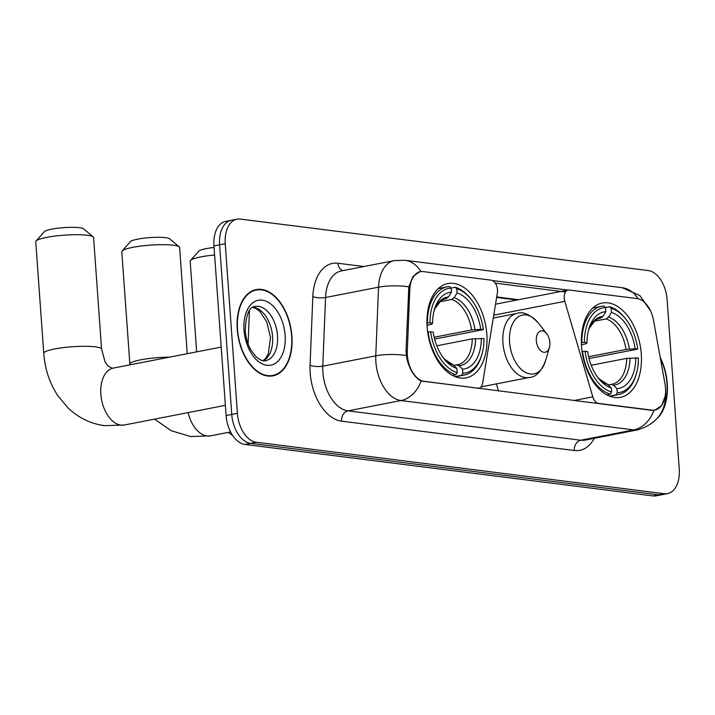 <?xml version="1.0" encoding="UTF-8"?>
<svg xmlns="http://www.w3.org/2000/svg" width="715" height="715" viewBox="0 0 715 715"><rect width="100%" height="100%" fill="white"/><g stroke="black" fill="none" stroke-linecap="round" stroke-linejoin="round"><path stroke-width="1.07" d="M597.812 403.528L598.509 403.394A9.063 5.506 -101 0 1 592.789 396.852L564.805 301.328A9.063 5.506 -101 0 1 564.242 298.235A9.063 5.506 -101 0 1 568.148 290.058A9.063 5.506 -101 0 1 569.238 290.022L637.119 298.584A24.462 14.854 79 0 1 653.528 320.392L664.968 383.749A24.462 14.854 79 0 1 665.495 387.968A24.462 14.854 79 0 1 654.958 410.053L653.358 410.365M486.861 334.468A48.012 29.163 79 0 0 447.813 283.569A48.012 29.163 79 0 0 427.123 326.934A48.012 29.163 79 0 0 466.171 377.833A48.012 29.163 79 0 0 486.861 334.468M641.275 353.952A48.012 29.163 79 0 0 602.227 303.053A48.012 29.163 79 0 0 581.536 346.418A48.012 29.163 79 0 0 620.584 397.317A48.012 29.163 79 0 0 641.275 353.952M424.326 381.417L477.826 388.173A9.063 5.506 -101 0 0 478.916 388.138A9.063 5.506 -101 0 0 482.697 382.963L497.381 292.828A9.063 5.506 -101 0 0 491.223 280.173L423.343 271.611A24.462 14.854 79 0 0 420.393 271.7A24.462 14.854 79 0 0 409.784 289.638L407.309 351.244A24.462 14.854 79 0 0 424.326 381.417L423.629 381.56M496.398 383.884L498.48 390.998M598.509 403.394L652.009 410.151A24.462 14.854 79 0 0 654.958 410.053M657.889 417.783A43.937 26.687 79 0 0 667.256 383.526A43.937 26.687 79 0 0 660.213 357.429M291.917 336.166A43.937 26.687 79 0 0 256.185 289.593A43.937 26.687 79 0 0 237.246 329.275A43.937 26.687 79 0 0 272.978 375.849A43.937 26.687 79 0 0 291.917 336.166M254.37 290.406A43.937 26.687 79 0 0 253.405 290.397M665.156 396.155L661.75 405.611L654.743 410.187L651.597 410.321L421.198 380.943C414.682 377.592 409.936 370.298 406.951 359.064L406.004 351.405L408.828 286.813L412.921 276.553L419.571 271.772M236.969 219.183L225.663 221.382A27.179 16.508 79 0 0 213.946 245.933L226.11 415.531L231.758 414.423A27.179 16.508 79 0 0 250.581 443.336L658.613 494.816A27.179 16.508 79 0 0 661.884 494.717A27.179 16.508 79 0 1 658.613 494.816L250.581 443.336A27.179 16.508 79 0 1 231.758 414.423L219.603 244.825L231.758 414.423L237.407 413.324A27.179 16.508 79 0 0 256.238 442.236L664.262 493.716A27.179 16.508 79 0 0 667.542 493.618A27.179 16.508 79 0 0 679.25 469.067L667.095 299.469A27.179 16.508 79 0 0 648.264 270.565L240.24 219.085A27.179 16.508 79 0 0 236.969 219.183A27.179 16.508 79 0 0 225.252 243.726L237.407 413.324M231.311 220.283A27.179 16.508 79 0 0 219.603 244.825A27.179 16.508 79 0 1 231.311 220.283M492.492 280.557L567.996 290.084M495.307 283.158L565.511 292.015M270.109 376.153A43.937 26.687 79 0 0 270.994 375.777M226.11 415.531A27.179 16.508 79 0 0 244.932 444.435L652.956 495.915A27.179 16.508 79 0 0 656.236 495.817L667.542 493.618M661.357 412.564A43.49 26.41 79 0 0 666.97 383.49A43.49 26.41 79 0 0 660.401 358.465M237.532 329.311A43.49 26.41 79 0 0 272.898 375.402A43.49 26.41 79 0 0 291.631 336.139A43.49 26.41 79 0 0 256.274 290.04A43.49 26.41 79 0 0 237.532 329.311M214.598 254.987A28.993 4.513 175.9 0 0 190.476 260.483L198.779 251.135A19.931 3.101 -4.1 0 1 214.062 247.488M190.476 260.483A28.993 4.513 175.9 0 0 190.172 261.216L196.67 351.86M589.053 358.555L637.762 349.081A43.123 26.196 79 0 0 625.75 319.069L624.937 318.041A44.938 27.295 79 0 0 609.654 306.762L605.551 307.566L605.855 311.704A38.959 23.658 79 0 0 588.847 328.989A38.959 23.658 79 0 0 587.015 342.682L586.389 343.629L581.447 344.862M598.232 318.667L600.537 318.211L602.942 316.405L605.855 311.704M637.762 349.081L635.152 348.759A38.959 23.658 79 0 0 611.495 312.419L608.581 317.12L606.177 318.926L593.879 321.321M588.606 356.722L626.045 349.438L635.152 348.759M582.502 351.414A44.938 27.295 79 0 0 610.333 394.153L611.62 392.079A43.123 26.196 79 0 1 585.049 351.28L582.073 351.494M606.821 394.832L610.333 394.153M581.358 342.583L584.405 342.351A43.123 26.196 79 0 1 605.56 307.575L604.023 306.056A44.938 27.295 79 0 0 601.404 306.351A44.938 27.295 79 0 0 581.867 342.485M609.654 306.762L611.2 308.281A43.123 26.196 79 0 1 625.75 319.069M585.049 351.28L587.659 351.61A38.959 23.658 79 0 0 598.446 378.289A38.959 23.658 79 0 0 611.325 387.95L611.62 392.079M587.015 342.682L584.405 342.351M611.495 312.419L611.2 308.281M611.325 387.95L607.822 384.491L599.259 378.923L597.508 377.046M636.377 373.641A43.123 26.196 79 0 1 617.251 392.794L615.973 394.859A44.938 27.295 79 0 0 618.582 394.564A44.938 27.295 79 0 0 636.01 374.901L636.377 373.641A43.123 26.196 79 0 0 638.406 358.009L626.689 358.358L591.216 365.267M615.973 394.859L609.546 396.11M617.251 392.794L616.956 388.656A38.959 23.658 79 0 0 635.796 357.679M608.224 384.885L610.869 384.375L613.461 385.206L616.956 388.656M610.869 384.375L612.111 384.196A33.525 20.36 79 0 0 626.689 358.358M36.063 241L44.357 231.651A19.931 3.101 -4.1 0 1 58.853 228.094A19.931 3.101 -4.1 0 1 79.571 227.71A19.931 3.101 -4.1 0 1 83.619 228.836L93.173 236.906A28.993 4.513 175.9 0 0 87.275 235.262A28.993 4.513 175.9 0 0 57.146 235.816A28.993 4.513 175.9 0 0 36.063 241A28.993 4.513 175.9 0 0 35.75 241.733L43.749 353.308A28.993 4.513 -4.1 0 1 62.956 347.66A28.993 4.513 -4.1 0 1 95.274 346.838A28.993 4.513 -4.1 0 1 101.584 349.17L105.114 361.969L107.84 365.74L111.871 368.154L113.345 368.082A28.993 17.607 -101 0 0 100.851 394.269A28.993 17.607 -101 0 0 120.933 425.103A28.993 17.607 -101 0 0 124.428 424.996L104.613 425.675C90.599 423.763 78.373 417.81 67.943 407.827L57.843 395.717C49.603 383.169 44.902 369.029 43.749 353.308M434.64 339.071L483.349 329.606A43.123 26.196 79 0 0 471.328 299.585L470.524 298.557A44.938 27.295 79 0 0 455.232 287.278L451.129 288.082L451.442 292.221A38.959 23.658 79 0 0 434.434 309.515A38.959 23.658 79 0 0 432.602 323.198L431.967 324.145L427.025 325.379M443.809 299.183L446.124 298.727L448.528 296.922L451.442 292.221M483.349 329.606L480.739 329.275A38.959 23.658 79 0 0 457.073 292.935L454.159 297.637L451.755 299.442L439.457 301.837M434.193 337.248L471.632 329.955L480.739 329.275M428.088 331.93A44.938 27.295 79 0 0 455.911 374.669L457.198 372.595A43.123 26.196 79 0 1 430.627 331.796L427.65 332.01M452.407 375.348L455.911 374.669M426.944 323.1L429.992 322.867A43.123 26.196 79 0 1 451.138 288.091L449.601 286.572A44.938 27.295 79 0 0 446.982 286.867A44.938 27.295 79 0 0 427.445 323.001M455.232 287.278L456.778 288.797A43.123 26.196 79 0 1 471.328 299.585M430.627 331.796L433.236 332.126A38.959 23.658 79 0 0 444.033 358.805A38.959 23.658 79 0 0 456.903 368.466L457.198 372.595M432.602 323.198L429.992 322.867M457.073 292.935L456.778 288.797M456.903 368.466L453.408 365.007L444.837 359.439L443.094 357.563M481.955 354.157A43.123 26.196 79 0 1 462.837 373.31L461.55 375.375A44.938 27.295 79 0 0 464.169 375.08A44.938 27.295 79 0 0 481.597 355.418L481.955 354.157A43.123 26.196 79 0 0 483.983 338.526L472.266 338.883L436.794 345.792M461.55 375.375L455.124 376.626M462.837 373.31L462.542 369.181A38.959 23.658 79 0 0 481.374 338.204M453.802 365.401L456.447 364.891L459.039 365.723L462.542 369.181M456.447 364.891L457.698 364.713A33.525 20.36 79 0 0 472.266 338.883M101.584 349.17L93.585 237.586A28.993 4.513 175.9 0 0 93.173 236.906M122.113 250.974L130.407 241.625A19.931 3.101 -4.1 0 1 144.904 238.068A19.931 3.101 -4.1 0 1 165.621 237.684A19.931 3.101 -4.1 0 1 169.669 238.81L179.224 246.881A28.993 4.513 175.9 0 0 173.325 245.227A28.993 4.513 175.9 0 0 143.197 245.79A28.993 4.513 175.9 0 0 122.113 250.974A28.993 4.513 175.9 0 0 121.8 251.707L129.862 364.176A28.993 4.513 -4.1 0 1 169.491 357.151M536.339 340.715A10.868 6.605 79 0 0 542.158 351.726A10.868 6.605 79 0 0 549.397 347.481A10.868 6.605 79 0 0 549.862 342.413A10.868 6.605 79 0 0 546.716 333.717A10.868 6.605 79 0 0 539.476 331.546A10.868 6.605 79 0 0 536.339 340.715M187.241 353.693L179.635 247.56A28.993 4.513 175.9 0 0 179.224 246.881M477.128 388.308L477.826 388.173M409.784 289.638L408.48 289.897M407.309 351.244L406.004 351.503M652.009 410.151L651.311 410.285M573.957 400.525L592.789 396.852M493.743 315.172L564.805 301.328M594.254 438.313A45.295 27.51 -101 0 1 574.324 450.522L341.564 421.162A9.063 7.061 97.2 0 1 347.991 410.857L580.75 440.226A36.242 22.013 79 0 0 585.111 440.091L638.102 429.769A36.242 22.013 -101 0 1 633.731 429.903A31.71 24.703 -82.8 0 0 653.957 410.312M341.564 421.162A45.295 27.51 -101 0 1 310.194 372.971A45.295 27.51 -101 0 1 310.06 365.276L312.821 296.627A45.295 27.51 -101 0 1 337.927 263.254L363.908 266.525M322.894 372.309A36.242 22.013 79 0 0 347.991 410.857L400.972 400.543A36.242 22.013 -101 0 1 375.876 361.996A36.242 22.013 -101 0 1 375.768 355.838L378.53 287.189A36.242 22.013 -101 0 1 394.251 260.618L341.269 270.94A36.242 22.013 79 0 0 325.548 297.503L322.787 366.151A36.242 22.013 79 0 0 322.894 372.309M421.198 380.943A31.71 24.703 97.2 0 1 400.972 400.543L633.731 429.903L580.75 440.226A9.063 7.061 97.2 0 0 574.324 450.522M420.956 271.611A31.71 24.703 -82.8 0 0 404.824 260.269L394.251 260.618M404.824 260.269L622.077 287.68A31.71 24.703 97.2 0 1 638.048 298.745M408.828 286.813A31.71 9.152 -177.7 0 0 378.53 287.189L325.548 297.503A9.063 2.619 2.3 0 1 312.821 296.627M406.245 355.48A31.71 9.152 -177.7 0 0 375.768 355.838L322.787 366.151A9.063 2.619 2.3 0 1 310.06 365.276M256.238 442.236L244.932 444.435M664.262 493.716L652.956 495.915M225.252 243.726L213.946 245.933M342.834 270.636A9.063 7.061 97.2 0 1 337.927 263.254M518.607 299.701L496.711 296.94M249.428 310.551L248.087 343.888M263.326 360.718A27.617 16.776 79 0 0 272.576 336.676A27.617 16.776 79 0 0 252.913 307.253M277.518 335.71A27.617 16.776 79 0 0 255.067 306.44C249.169 306.824 245.889 314.868 245.209 330.562C245.79 337.766 247.694 344.228 250.911 349.966L255.648 356.329C259.903 360.065 263.227 361.513 265.623 360.655A27.617 16.776 79 0 0 277.518 335.71M244.021 330.124A33.051 20.074 79 0 0 266.918 365.285A33.051 20.074 79 0 0 285.142 335.317A33.051 20.074 79 0 0 262.244 300.157A33.051 20.074 79 0 0 244.021 330.124M600.537 318.211A33.525 20.36 79 0 0 599.295 318.389L595.389 320.079L589.357 328.105L588.445 330.5M626.045 349.438A33.525 20.36 79 0 0 606.177 318.926M597.517 377.055A34.847 21.164 79 0 0 607.822 384.491M602.942 316.405A34.847 21.164 79 0 0 588.454 330.482M629.379 349.054A34.847 21.164 79 0 0 608.581 317.12M613.461 385.206A34.847 21.164 79 0 0 630.013 357.983M611.334 384.321A33.525 20.36 79 0 0 612.111 384.196M446.124 298.727A33.525 20.36 79 0 0 444.882 298.906L440.976 300.595L434.943 308.621L434.032 311.016A34.847 21.164 79 0 1 448.528 296.922M471.632 329.955A33.525 20.36 79 0 0 451.755 299.442M443.103 357.572A34.847 21.164 79 0 0 453.408 365.007M474.957 329.57A34.847 21.164 79 0 0 454.159 297.637M459.039 365.723A34.847 21.164 79 0 0 475.6 338.499M456.912 364.838A33.525 20.36 79 0 0 457.698 364.713M230.605 431.958L210.541 435.864A28.993 17.607 -101 0 1 207.055 435.971A28.993 17.607 -101 0 1 188.117 412.6M493.27 318.041L516.99 313.42C522.987 311.24 530.047 314.377 538.181 322.849A29.959 18.197 79 0 0 518.223 316.843A29.959 18.197 79 0 0 509.58 342.11A29.959 18.197 79 0 0 525.623 372.47A29.959 18.197 79 0 0 545.563 360.762L549.397 347.481M516.99 313.42A32.613 19.806 79 0 0 502.931 342.878A32.613 19.806 79 0 0 529.457 377.449C535.839 377.225 541.201 371.657 545.563 360.762M495.522 304.197L568.148 290.058M420.393 271.7L418.418 272.093M477.692 388.379L478.916 388.138M638.102 429.769C657.139 423.629 666.317 411.134 665.62 392.294L665.576 391.775M622.077 287.68L639.898 295.572L650.534 310.882M517.008 300.014L496.621 297.44M263.057 360.673L265.623 358.403L268.295 353.871L270.538 337.489L266.695 321.822L260.028 311.66L255.961 308.549L252.681 307.387M269.144 376.135L272.898 375.402M252.52 290.773L256.274 290.04M592.726 308.04L601.404 306.351M609.913 396.253L618.582 394.564M232.688 435.498L228.291 432.405M225.377 405.342L124.428 424.996M438.313 288.556L446.982 286.867M455.491 376.769L464.169 375.08M221.203 347.079L113.345 368.082M210.541 435.864L190.735 436.543L171.332 430.779L154.529 419.133M481.016 386.887L529.457 377.449M546.716 333.717L538.181 322.849M129.916 364.856L129.862 364.176"/></g></svg>
